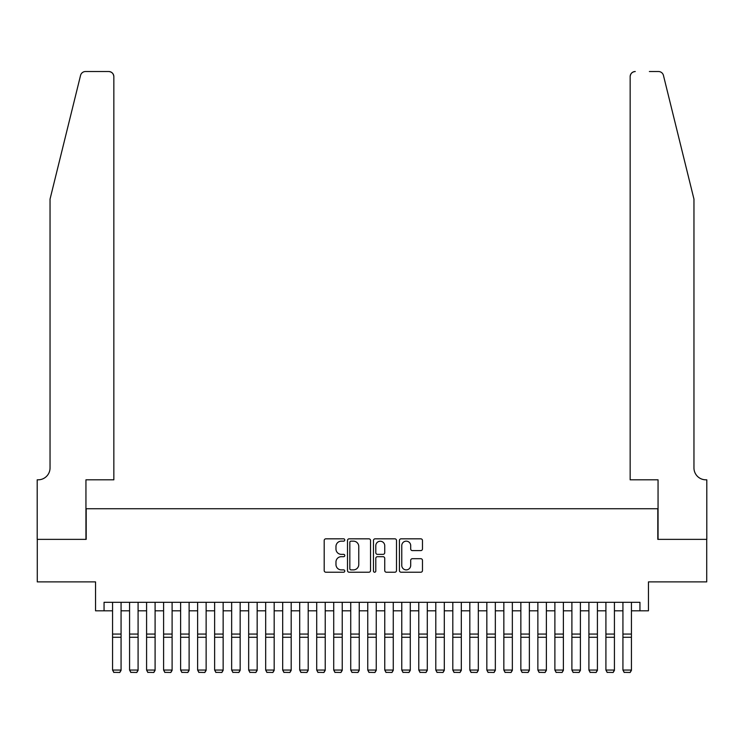 <?xml version="1.0" encoding="UTF-8"?>
<svg xmlns="http://www.w3.org/2000/svg" width="744" height="744" viewBox="0 0 744 744"><rect width="100%" height="100%" fill="white"/><g stroke="black" fill="none" stroke-linecap="round" stroke-linejoin="round"><path stroke-width="1.12" d="M344.779 539.995A1.172 1.172 0 0 0 343.616 538.823L325.872 538.823A1.674 1.674 0 0 0 324.198 540.497L324.198 570.555A1.674 1.674 0 0 0 325.872 572.22L343.616 572.22A1.172 1.172 0 0 0 344.779 571.048A1.172 1.172 0 0 0 343.616 569.885L341.319 569.885A5.348 5.348 0 0 1 335.972 564.538L335.972 562.036A5.348 5.348 0 0 1 341.319 556.689L343.616 556.689A1.172 1.172 0 0 0 344.779 555.526A1.172 1.172 0 0 0 343.616 554.354L341.319 554.354A5.348 5.348 0 0 1 335.972 549.007L335.972 546.505A5.348 5.348 0 0 1 341.319 541.158L343.616 541.158A1.172 1.172 0 0 0 344.779 539.995M420.797 550.597A1.674 1.674 0 0 0 422.471 548.923L422.471 540.497A1.674 1.674 0 0 0 420.797 538.823L401.1 538.823A1.674 1.674 0 0 0 399.426 540.497L399.426 570.555A1.674 1.674 0 0 0 401.1 572.22L420.797 572.22A1.674 1.674 0 0 0 422.471 570.555L422.471 560.362A1.674 1.674 0 0 0 420.797 558.697L412.371 558.697A1.674 1.674 0 0 0 410.697 560.362L410.697 565.412A4.464 4.464 0 0 1 406.233 569.885A4.464 4.464 0 0 1 401.769 565.412L401.769 545.631A4.464 4.464 0 0 1 406.233 541.158A4.464 4.464 0 0 1 410.697 545.631L410.697 548.923A1.674 1.674 0 0 0 412.371 550.597L420.797 550.597M104.058 610.815L104.058 602.305L639.942 602.305L639.942 610.815L648.452 610.815L648.452 581.892L706.716 581.892L706.716 539.363L657.808 539.363L657.808 508.738L86.192 508.738L86.192 539.363L37.284 539.363L37.284 581.892L95.548 581.892L95.548 610.815L112.567 610.815M370.54 540.497A1.674 1.674 0 0 0 368.866 538.823L349.168 538.823A1.674 1.674 0 0 0 347.495 540.497L347.495 570.555A1.674 1.674 0 0 0 349.168 572.22L368.866 572.22A1.674 1.674 0 0 0 370.54 570.555L370.54 540.497M375.134 538.823L394.832 538.823A1.674 1.674 0 0 1 396.506 540.497L396.506 570.555A1.674 1.674 0 0 1 394.832 572.22L386.406 572.22A1.674 1.674 0 0 1 384.732 570.555L384.732 558.363A1.674 1.674 0 0 0 383.067 556.689L377.468 556.689A1.674 1.674 0 0 0 375.794 558.363L375.794 571.048A1.172 1.172 0 0 1 374.632 572.22A1.172 1.172 0 0 1 373.46 571.048L373.46 540.497A1.674 1.674 0 0 1 375.134 538.823M121.067 610.815L129.577 610.815M138.086 610.815L146.587 610.815M155.096 610.815L163.596 610.815M172.106 610.815L180.615 610.815M189.115 610.815L197.625 610.815M206.135 610.815L214.635 610.815M223.144 610.815L231.654 610.815M240.154 610.815L248.663 610.815M257.164 610.815L265.673 610.815M274.183 610.815L282.683 610.815M291.192 610.815L299.702 610.815M308.202 610.815L316.712 610.815M325.221 610.815L333.721 610.815M342.231 610.815L350.731 610.815M359.24 610.815L367.75 610.815M376.25 610.815L384.76 610.815M393.269 610.815L401.769 610.815M410.279 610.815L418.779 610.815M427.288 610.815L435.798 610.815M444.298 610.815L452.808 610.815M461.317 610.815L469.817 610.815M478.327 610.815L486.836 610.815M495.337 610.815L503.846 610.815M512.346 610.815L520.856 610.815M529.365 610.815L537.865 610.815M546.375 610.815L554.885 610.815M563.385 610.815L571.894 610.815M580.404 610.815L588.904 610.815M597.413 610.815L605.914 610.815M614.423 610.815L622.933 610.815M631.433 610.815L639.942 610.815M351.001 541.158A1.172 1.172 0 0 0 349.829 542.33L349.829 568.714A1.172 1.172 0 0 0 351.001 569.885L353.419 569.885A5.348 5.348 0 0 0 358.766 564.538L358.766 546.505A5.348 5.348 0 0 0 353.419 541.158L351.001 541.158M384.732 545.715A4.464 4.464 0 0 0 380.268 541.241A4.464 4.464 0 0 0 375.794 545.715L375.794 552.68A1.674 1.674 0 0 0 377.468 554.354L383.067 554.354A1.674 1.674 0 0 0 384.732 552.68L384.732 545.715M121.067 602.305L121.067 670.363L119.793 672.474L113.841 672.353L119.793 672.474M113.841 672.474L112.567 670.056L121.067 670.056L119.793 672.353M112.567 602.305L112.567 670.056L113.841 672.353M80.557 75.404C81.859 72.605 81.859 72.605 80.557 75.404L50.043 199.113L50.043 467.911A11.904 11.904 0 0 1 38.139 479.815L37.2 479.815L37.2 539.363L85.941 539.363L85.941 479.815L113.841 479.815L113.841 76.632A5.106 5.106 0 0 0 108.736 71.526L85.514 71.526A5.106 5.106 0 0 0 80.557 75.404M94.618 71.526L108.736 71.526C111.814 71.852 113.516 73.554 113.841 76.632L113.841 479.815M50.043 467.911A11.904 11.904 0 0 1 38.139 479.815M684.601 161.188L663.443 75.404C662.141 72.605 662.141 72.605 663.443 75.404L693.957 199.113L693.957 467.911A11.904 11.904 0 0 0 705.861 479.815L706.8 479.815L706.8 539.363L658.059 539.363L658.059 479.815L630.159 479.815L630.159 76.632L630.159 479.815M649.382 71.526L658.486 71.526A5.106 5.106 0 0 1 663.443 75.404M635.264 71.526A5.106 5.106 0 0 0 630.159 76.632C630.484 73.554 632.186 71.852 635.264 71.526M693.957 467.911A11.904 11.904 0 0 0 705.861 479.815M138.086 602.305L138.086 670.363L136.803 672.474L130.851 672.353L136.803 672.474M130.851 672.474L129.577 670.056L138.086 670.056L136.803 672.353M129.577 602.305L129.577 670.056L130.851 672.353M155.096 602.305L155.096 670.363L153.822 672.474L147.861 672.353L153.822 672.474M147.861 672.474L146.587 670.056L155.096 670.056L153.822 672.353M146.587 602.305L146.587 670.056L147.861 672.353M172.106 602.305L172.106 670.363L170.832 672.474L164.88 672.353L170.832 672.474M164.88 672.474L163.596 670.056L172.106 670.056L170.832 672.353M163.596 602.305L163.596 670.056L164.88 672.353M189.115 602.305L189.115 670.363L187.841 672.474L181.889 672.353L187.841 672.474M181.889 672.474L180.615 670.056L189.115 670.056L187.841 672.353M180.615 602.305L180.615 670.056L181.889 672.353M206.135 602.305L206.135 670.363L204.851 672.474L198.899 672.353L204.851 672.474M198.899 672.474L197.625 670.056L206.135 670.056L204.851 672.353M197.625 602.305L197.625 670.056L198.899 672.353M223.144 602.305L223.144 670.363L221.87 672.474L215.909 672.353L221.87 672.474M215.909 672.474L214.635 670.056L223.144 670.056L221.87 672.353M214.635 602.305L214.635 670.056L215.909 672.353M240.154 602.305L240.154 670.363L238.88 672.474L232.928 672.353L238.88 672.474M232.928 672.474L231.654 670.056L240.154 670.056L238.88 672.353M231.654 602.305L231.654 670.056L232.928 672.353M257.164 602.305L257.164 670.363L255.889 672.474L249.938 672.353L255.889 672.474M249.938 672.474L248.663 670.056L257.164 670.056L255.889 672.353M248.663 602.305L248.663 670.056L249.938 672.353M274.183 602.305L274.183 670.363L272.909 672.474L266.947 672.353L272.909 672.474M266.947 672.474L265.673 670.056L274.183 670.056L272.909 672.353M265.673 602.305L265.673 670.056L266.947 672.353M291.192 602.305L291.192 670.363L289.918 672.474L283.966 672.353L289.918 672.474M283.966 672.474L282.683 670.056L291.192 670.056L289.918 672.353M282.683 602.305L282.683 670.056L283.966 672.353M308.202 602.305L308.202 670.363L306.928 672.474L300.976 672.353L306.928 672.474M300.976 672.474L299.702 670.056L308.202 670.056L306.928 672.353M299.702 602.305L299.702 670.056L300.976 672.353M325.221 602.305L325.221 670.363L323.938 672.474L317.986 672.353L323.938 672.474M317.986 672.474L316.712 670.056L325.221 670.056L323.938 672.353M316.712 602.305L316.712 670.056L317.986 672.353M342.231 602.305L342.231 670.363L340.957 672.474L334.995 672.353L340.957 672.474M334.995 672.474L333.721 670.056L342.231 670.056L340.957 672.353M333.721 602.305L333.721 670.056L334.995 672.353M359.24 602.305L359.24 670.363L357.966 672.474L352.014 672.353L357.966 672.474M352.014 672.474L350.731 670.056L359.24 670.056L357.966 672.353M350.731 602.305L350.731 670.056L352.014 672.353M376.25 602.305L376.25 670.363L374.976 672.474L369.024 672.353L374.976 672.474M369.024 672.474L367.75 670.056L376.25 670.056L374.976 672.353M367.75 602.305L367.75 670.056L369.024 672.353M393.269 602.305L393.269 670.363L391.986 672.474L386.034 672.353L391.986 672.474M386.034 672.474L384.76 670.056L393.269 670.056L391.986 672.353M384.76 602.305L384.76 670.056L386.034 672.353M410.279 602.305L410.279 670.363L409.005 672.474L403.043 672.353L409.005 672.474M403.043 672.474L401.769 670.056L410.279 670.056L409.005 672.353M401.769 602.305L401.769 670.056L403.043 672.353M427.288 602.305L427.288 670.363L426.014 672.474L420.062 672.353L426.014 672.474M420.062 672.474L418.779 670.056L427.288 670.056L426.014 672.353M418.779 602.305L418.779 670.056L420.062 672.353M444.298 602.305L444.298 670.363L443.024 672.474L437.072 672.353L443.024 672.474M437.072 672.474L435.798 670.056L444.298 670.056L443.024 672.353M435.798 602.305L435.798 670.056L437.072 672.353M461.317 602.305L461.317 670.363L460.034 672.474L454.082 672.353L460.034 672.474M454.082 672.474L452.808 670.056L461.317 670.056L460.034 672.353M452.808 602.305L452.808 670.056L454.082 672.353M478.327 602.305L478.327 670.363L477.053 672.474L471.092 672.353L477.053 672.474M471.092 672.474L469.817 670.056L478.327 670.056L477.053 672.353M469.817 602.305L469.817 670.056L471.092 672.353M495.337 602.305L495.337 670.363L494.062 672.474L488.111 672.353L494.062 672.474M488.111 672.474L486.836 670.056L495.337 670.056L494.062 672.353M486.836 602.305L486.836 670.056L488.111 672.353M512.346 602.305L512.346 670.363L511.072 672.474L505.12 672.353L511.072 672.474M505.12 672.474L503.846 670.056L512.346 670.056L511.072 672.353M503.846 602.305L503.846 670.056L505.12 672.353M529.365 602.305L529.365 670.363L528.091 672.474L522.13 672.353L528.091 672.474M522.13 672.474L520.856 670.056L529.365 670.056L528.091 672.353M520.856 602.305L520.856 670.056L522.13 672.353M546.375 602.305L546.375 670.363L545.101 672.474L539.149 672.353L545.101 672.474M539.149 672.474L537.865 670.056L546.375 670.056L545.101 672.353M537.865 602.305L537.865 670.056L539.149 672.353M563.385 602.305L563.385 670.363L562.111 672.474L556.159 672.353L562.111 672.474M556.159 672.474L554.885 670.056L563.385 670.056L562.111 672.353M554.885 602.305L554.885 670.056L556.159 672.353M580.404 602.305L580.404 670.363L579.12 672.474L573.168 672.353L579.12 672.474M573.168 672.474L571.894 670.056L580.404 670.056L579.12 672.353M571.894 602.305L571.894 670.056L573.168 672.353M597.413 602.305L597.413 670.363L596.139 672.474L590.178 672.353L596.139 672.474M590.178 672.474L588.904 670.056L597.413 670.056L596.139 672.353M588.904 602.305L588.904 670.056L590.178 672.353M614.423 602.305L614.423 670.363L613.149 672.474L607.197 672.353L613.149 672.474M607.197 672.474L605.914 670.056L614.423 670.056L613.149 672.353M605.914 602.305L605.914 670.056L607.197 672.353M631.433 602.305L631.433 670.363L630.159 672.474L624.207 672.353L630.159 672.474M624.207 672.474L622.933 670.056L631.433 670.056L630.159 672.353M622.933 602.305L622.933 670.056L624.207 672.353M121.067 634.065L112.567 634.065M121.067 637.283L112.567 637.283M138.086 634.065L129.577 634.065M138.086 637.283L129.577 637.283M155.096 634.065L146.587 634.065M155.096 637.283L146.587 637.283M172.106 634.065L163.596 634.065M172.106 637.283L163.596 637.283M189.115 634.065L180.615 634.065M189.115 637.283L180.615 637.283M206.135 634.065L197.625 634.065M206.135 637.283L197.625 637.283M223.144 634.065L214.635 634.065M223.144 637.283L214.635 637.283M240.154 634.065L231.654 634.065M240.154 637.283L231.654 637.283M257.164 634.065L248.663 634.065M257.164 637.283L248.663 637.283M274.183 634.065L265.673 634.065M274.183 637.283L265.673 637.283M291.192 634.065L282.683 634.065M291.192 637.283L282.683 637.283M308.202 634.065L299.702 634.065M308.202 637.283L299.702 637.283M325.221 634.065L316.712 634.065M325.221 637.283L316.712 637.283M342.231 634.065L333.721 634.065M342.231 637.283L333.721 637.283M359.24 634.065L350.731 634.065M359.24 637.283L350.731 637.283M376.25 634.065L367.75 634.065M376.25 637.283L367.75 637.283M393.269 634.065L384.76 634.065M393.269 637.283L384.76 637.283M410.279 634.065L401.769 634.065M410.279 637.283L401.769 637.283M427.288 634.065L418.779 634.065M427.288 637.283L418.779 637.283M444.298 634.065L435.798 634.065M444.298 637.283L435.798 637.283M461.317 634.065L452.808 634.065M461.317 637.283L452.808 637.283M478.327 634.065L469.817 634.065M478.327 637.283L469.817 637.283M495.337 634.065L486.836 634.065M495.337 637.283L486.836 637.283M512.346 634.065L503.846 634.065M512.346 637.283L503.846 637.283M529.365 634.065L520.856 634.065M529.365 637.283L520.856 637.283M546.375 634.065L537.865 634.065M546.375 637.283L537.865 637.283M563.385 634.065L554.885 634.065M563.385 637.283L554.885 637.283M580.404 634.065L571.894 634.065M580.404 637.283L571.894 637.283M597.413 634.065L588.904 634.065M597.413 637.283L588.904 637.283M614.423 634.065L605.914 634.065M614.423 637.283L605.914 637.283M631.433 634.065L622.933 634.065M631.433 637.283L622.933 637.283"/></g></svg>
